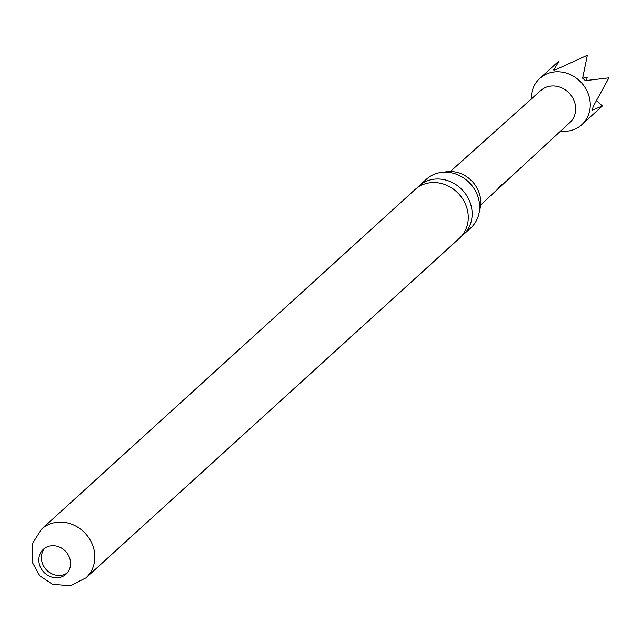 <?xml version="1.0" encoding="UTF-8"?>
<svg xmlns="http://www.w3.org/2000/svg" width="641" height="641" viewBox="0 0 641 641"><rect width="100%" height="100%" fill="white"/><g stroke="black" fill="none" stroke-linecap="round" stroke-linejoin="round"><path stroke-width="0.96" d="M501.03 184.969C501.358 185.353 500.188 186.811 497.52 189.327L501.294 184.824M450.343 171.5L540.804 90.477A21.634 19.342 47.7 0 1 549.257 86.303A21.634 19.342 47.7 0 1 572.669 97.825A21.634 19.342 47.7 0 1 569.913 122.495L480.686 204.872M417.083 187.893A32.931 29.438 47.7 0 1 418.942 186.018A32.931 29.438 47.7 0 1 431.962 179.528A32.931 29.438 47.7 0 1 470.798 204.543A32.931 29.438 47.7 0 1 463.259 234.75A32.931 29.438 47.7 0 1 461.216 236.425M444.229 172.181A29.206 26.113 47.7 0 1 479.572 194.167A29.206 26.113 47.7 0 1 479.428 210.897M59.365 577.509A16.826 15.039 -132.3 0 0 66.015 574.2A16.826 15.039 -132.3 0 0 68.267 554.986A16.826 15.039 -132.3 0 0 50.03 545.98A16.826 15.039 -132.3 0 0 43.38 549.297A16.826 15.039 -132.3 0 0 41.128 568.511A16.826 15.039 -132.3 0 0 59.365 577.509M44.734 548.215A16.826 15.039 -132.3 0 0 44.197 567.005A16.826 15.039 -132.3 0 0 61.937 575.177A16.826 15.039 -132.3 0 0 67.225 572.95M85.918 577.87L459.357 238.3A32.931 29.438 -132.3 0 0 466.896 208.093A32.931 29.438 -132.3 0 0 428.06 183.078A32.931 29.438 -132.3 0 0 415.039 189.568L41.601 529.137L32.411 543.552L32.05 561.869L39.758 575.794L52.514 584.312L70.262 585.746L85.918 577.87A32.931 29.438 -132.3 0 0 90.309 540.275A32.931 29.438 -132.3 0 0 54.621 522.655A32.931 29.438 -132.3 0 0 41.601 529.137M463.259 234.75L470.75 227.94A32.931 29.438 -132.3 0 0 478.29 197.724A32.931 29.438 -132.3 0 0 439.454 172.717A32.931 29.438 -132.3 0 0 426.441 179.2L418.942 186.018M559.168 60.799L553.76 70.053M554.449 70.061L553.6 69.733L554.577 70.037L557.149 69.036L587.348 55.254L582.653 78.218L585.417 80.622L608.95 77.833L593.125 106.646L592.3 110.188L602.372 105.965L581.812 124.674A31.249 27.94 47.7 0 1 569.456 130.828A31.249 27.94 47.7 0 1 560.555 131.141M531.309 98.986A31.249 27.94 47.7 0 1 539.762 78.434A31.249 27.94 47.7 0 1 552.117 72.273A31.249 27.94 47.7 0 1 585.978 89.003A31.249 27.94 47.7 0 1 581.812 124.674M587.348 55.254L582.701 77.777M591.947 109.956L591.988 109.17M596.771 100.821L602.372 105.965M539.762 78.434L558.672 61.232M586.507 80.486L587.148 77.585L582.789 78.122"/></g></svg>
